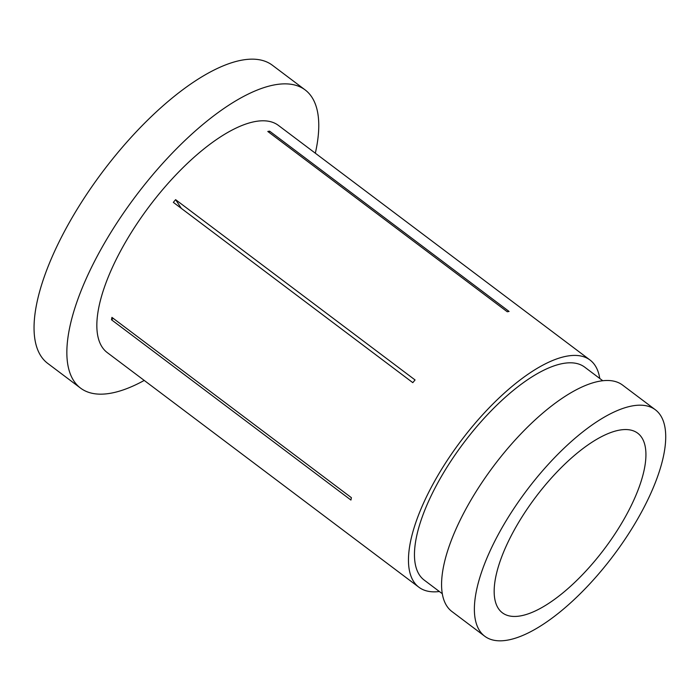 <?xml version="1.0" encoding="UTF-8"?>
<svg xmlns="http://www.w3.org/2000/svg" width="700" height="700" viewBox="0 0 700 700"><rect width="100%" height="100%" fill="white"/><g stroke="black" fill="none" stroke-linecap="round" stroke-linejoin="round"><path stroke-width="1.05" d="M627.428 513.03A112.438 43.032 127 0 0 637.683 433.178A112.438 43.032 127 0 0 512.663 532.98A112.438 43.032 127 0 0 502.416 612.832A112.438 43.032 127 0 0 627.428 513.03M315.324 153.204A186.664 71.435 127 0 0 305.095 89.871L272.291 65.17A186.664 71.435 127 0 0 64.759 230.851A186.664 71.435 127 0 0 47.74 363.414L80.544 388.106A186.664 71.435 127 0 0 144.235 380.433M305.095 89.871A186.664 71.435 127 0 0 97.562 255.553A186.664 71.435 127 0 0 80.544 388.106M602.709 380.695L584.64 367.098A133.332 51.021 127 0 0 436.398 485.441A133.332 51.021 127 0 0 424.244 580.125L442.312 593.731M655.322 409.745L622.519 385.044A141.776 54.259 127 0 0 464.896 510.886A141.776 54.259 127 0 0 451.972 611.564L484.776 636.265A141.776 54.259 127 0 0 642.399 510.423A141.776 54.259 127 0 0 655.322 409.745A141.776 54.259 127 0 0 497.7 535.587A141.776 54.259 127 0 0 484.776 636.265M351.391 497.665A142.222 54.425 127 0 0 350.936 500.054L111.484 319.769A142.222 54.425 -53 0 1 111.93 317.38L351.391 497.665M599.769 378.49A142.222 54.425 127 0 0 589.986 359.993L278.364 125.37A142.222 54.425 127 0 0 120.242 251.606A142.222 54.425 127 0 0 107.275 352.608L418.898 587.23A142.222 54.425 127 0 0 439.373 591.517M589.986 359.993A142.222 54.425 127 0 0 431.865 486.229A142.222 54.425 127 0 0 418.898 587.23M415.065 379.951A142.222 54.425 127 0 0 412.799 382.655L173.346 202.37A142.222 54.425 -53 0 1 175.612 199.666L415.065 379.951M509.075 311.447L269.614 131.154A142.222 54.425 -53 0 0 267.803 131.469L507.255 311.762A142.222 54.425 127 0 1 509.075 311.447M268.975 132.352L269.614 131.154M181.352 208.399L175.612 199.666M113.312 318.412L111.484 319.769"/></g></svg>
